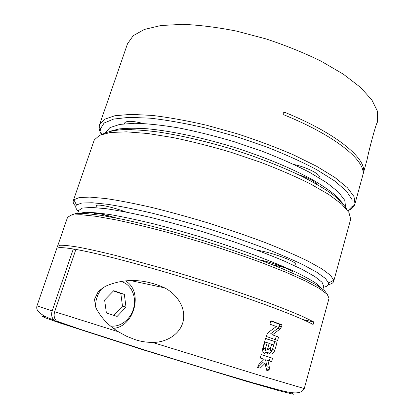 <?xml version="1.0" encoding="UTF-8"?>
<svg xmlns="http://www.w3.org/2000/svg" width="415" height="415" viewBox="0 0 415 415"><rect width="100%" height="100%" fill="white"/><g stroke="black" fill="none" stroke-linecap="round" stroke-linejoin="round"><path stroke-width="0.62" d="M347.874 210.773C351.028 209.357 353.191 207.542 354.363 205.326L354.96 203.801L354.021 196.617L347.443 187.772L334.993 177.547L316.821 166.394L293.555 154.894C275.851 147.252 256.911 140.166 236.732 133.63L206.603 125.242C186.849 120.656 168.698 117.383 152.139 115.417L130.844 114.353L114.794 115.754L104.367 119.338L99.538 124.733L99.164 126.326C98.884 128.816 99.642 131.539 101.442 134.491M362.86 174.762L363.229 173.667C368.172 160.19 338.775 134.294 284.939 112.403L284.711 112.335C282.947 112.693 282.771 113.56 284.182 114.939C338.069 136.794 367.524 162.545 362.622 175.882L354.96 203.801M99.538 124.733L127.504 43.777L133.194 35.711L144.332 29.46L160.896 25.528L182.444 24.345C199.029 24.993 217.061 27.25 236.529 31.109L266.051 38.917C285.702 45.411 304.039 52.824 321.06 61.15L343.267 74.124L360.381 87.28L371.824 99.88L377.484 111.329L377.624 121.206L377.188 122.783C376.535 122.088 369.407 147.984 367.104 159.531L363.229 173.667M347.843 210.794L351.915 206.649L352.143 199.791L346.509 191.139L334.708 180.971L316.837 169.751C302.094 161.923 285.136 154.245 265.974 146.723L235.865 136.426L205.207 127.908C185.147 123.291 166.82 120.044 150.23 118.176L129.143 117.341L113.663 119.058L104.129 123.016L100.44 128.806L101.457 134.522M319.835 178.217L319.846 178.175C321.345 174.736 308.08 167.598 294.017 164.516M123.706 129.594C125.418 129.122 127.991 129.112 131.436 129.568M298.416 174.668C308.267 177.874 314.477 181.111 317.05 184.379M105.348 132.758L109.934 127.618L119.733 124.412L134.828 123.26C147.403 123.577 162.115 125.148 178.969 127.96C196.726 131.493 215.141 136.084 234.226 141.728L262.01 151.179C279.752 158.063 295.584 165.097 309.507 172.287L326.672 182.647L338.479 192.124L344.751 200.31L345.633 207.142M110.649 131.088L119.479 128.894C127.094 128.074 136.436 128.043 147.507 128.795C170.918 130.979 201.576 137.396 232.633 146.869C263.608 156.6 292.534 168.63 313.081 180.048C322.642 185.681 330.335 190.988 336.15 195.968L342.199 202.764M346.935 209.591C344.533 205.181 339.859 200.196 332.929 194.645C324.68 188.82 314.331 182.725 301.876 176.349C281.422 166.54 258.109 157.461 231.938 149.115C205.627 141.214 181.267 135.534 158.846 132.074C144.97 130.294 132.982 129.48 122.887 129.625C114.032 130.289 107.361 131.768 102.884 134.045M323.487 287.227C327.243 286.542 328.955 285.147 328.623 283.035L325.396 278.455L317.008 272.365L303.37 264.91C291.755 259.344 277.884 253.409 261.751 247.107C244.601 240.726 226.476 234.506 207.381 228.452C188.203 222.658 169.735 217.548 151.978 213.123C135.108 209.212 120.309 206.276 107.578 204.305L92.114 202.748L81.75 203.034L76.505 204.989C75.037 206.546 75.66 208.662 78.373 211.349M125.761 211.961C112.102 206.862 96.628 203.646 96.482 205.767L95.855 207.63M328.462 284.607C331.471 283.99 333.209 282.916 333.67 281.386L333.733 280.203L330.579 275.378L322.087 268.993L308.132 261.191C296.201 255.37 281.91 249.171 265.258 242.599C247.532 235.953 228.779 229.49 208.999 223.213C189.136 217.216 170.015 211.956 151.631 207.422C134.175 203.438 118.882 200.481 105.752 198.541L89.832 197.099L79.213 197.571L73.891 199.765L73.268 200.777C72.786 202.302 73.616 204.164 75.748 206.38M333.67 281.386L350.685 219.193L348.932 212.459L341.69 204.139L328.784 194.479L310.389 183.887C295.594 176.515 278.854 169.268 260.169 162.135L230.963 152.269C210.929 146.324 191.595 141.416 172.951 137.547L147.564 133.485L126.404 131.835L110.291 132.51L99.616 135.285L94.371 139.85L94.055 140.597L73.268 200.777M143.113 123.478C132.276 120.724 126.077 120.615 124.505 123.146L124.298 123.774M108.855 216.614L103.999 214.617M93.598 214.275L93.728 213.901C95.398 212.573 102.884 213.938 116.184 217.989M284.597 267.566L272.396 264.708M259.749 259.852C274.938 263.162 294.297 270.736 292.902 272.707L292.767 273.184M77.678 213.372L78.679 210.467L82.372 208.081L91.487 207.422L106.079 208.683C118.431 210.509 133.059 213.367 149.965 217.253C167.862 221.693 186.558 226.86 206.053 232.742L234.589 242.059C252.922 248.512 269.382 254.8 283.969 260.931L302.13 269.371L314.886 276.577L322.035 282.267L323.736 286.324L322.917 289.286M79.109 213.32L85.552 212.298C92.006 212.319 100.731 213.17 111.723 214.861C123.945 217.045 137.879 220.033 153.529 223.83C169.901 228.048 186.854 232.81 204.388 238.127C221.854 243.647 238.532 249.291 254.421 255.064C269.48 260.776 282.667 266.176 293.986 271.28C304.008 276.1 311.691 280.322 317.029 283.953L321.765 288.435M130.507 280.561L164.615 287.844C176.126 293.789 185.92 306.612 183.321 320.639C180.463 334.604 165.746 342.686 152.481 342.411L262.098 376.125L304.262 388.57L329.054 298.209L327.16 294.256L319.488 288.544L305.839 281.199L286.412 272.468L261.901 262.768C243.398 255.977 223.752 249.296 202.966 242.718L172.137 233.635C152.077 228.177 133.796 223.675 117.3 220.121L96.337 216.345L80.925 214.7L71.37 215.074L67.572 217.268L57.524 246.36L58.084 247.859M289.639 392.315C292.98 393.617 294.168 394.26 293.203 394.25L278.776 390.634L245.556 381.074L143.149 349.824L59.412 322.818L56.43 321.013C54.163 318.497 53.577 315.4 54.666 311.722L75.883 249.431C100.337 253.705 151.994 267.426 203.713 283.829C255.453 300.232 298.401 316.458 313.118 324.478L313.818 321.947L303.438 316.858C294.251 312.827 282.828 308.231 269.169 303.08C240.254 292.425 202.411 279.995 166 269.278L115.982 255.557C101.608 252.019 89.375 249.275 79.275 247.324C70.55 245.851 64.211 245.161 60.268 245.255L57.524 246.36M164.615 287.844C143.953 278.636 124.246 278.107 105.483 286.262L98.438 291.216L94.475 299.345L95.901 307.816C100.933 317.563 108.455 325.557 118.467 331.798L54.666 311.722M278.574 337.032L277.609 340.419L266.399 336.503L266.975 334.495L268.427 332.332L276.4 326.522L269.937 324.182L270.912 320.774L282.029 324.872L281.469 326.849L280.12 328.986L272.422 334.843L278.574 337.032L272.422 334.843M277.064 342.344L274.839 350.172C273.449 353.699 271.54 354.799 269.117 353.466L268.531 352.838C267.027 354.286 265.543 354.509 264.08 353.502C262.726 352.195 262.301 350.364 262.809 348.003L265.579 338.36L277.064 342.344L265.533 338.531M271.571 361.678L267.945 360.505L269.402 367.467L268.936 370.958L266.575 370.221L265.086 363.364L260.127 368.209L257.528 367.4L259.038 364.194L264.163 359.281L260.226 358.01L261.217 354.545L272.546 358.254L271.571 361.678M52.16 310.918L36.982 305.834L56.715 248.704C57.13 247.184 62.655 247.278 73.299 248.99L52.16 310.918C51.102 314.482 51.636 317.511 53.768 320.001L56.897 321.957L69.704 325.744M327.606 294.738L324.39 290.484L315.872 284.659L301.949 277.396L282.874 268.946C260.662 259.857 232.96 249.986 203.568 240.762C174.103 231.767 145.675 224.261 122.207 219.213L101.696 215.411L86.107 213.533L75.789 213.528L70.726 215.219M152.481 342.411C146.469 342.396 140.732 341.488 135.264 339.683L126.57 336.254L118.545 331.85M191.844 364.614L178.647 360.573M294.863 265.828L295.319 264.236C297.15 261.803 272.105 252.502 257.414 250.261M73.299 248.99L75.727 249.887M117.149 316.422L106.385 312.988L104.616 300.009L113.694 290.692L124.324 294.349L126.01 307.1L117.149 316.422M110.406 325.946C120.469 327.648 131.228 318.912 133.853 307.365C136.613 295.843 130.761 283.865 120.941 281.505M102.427 288C97.717 293.395 95.44 299.723 95.585 306.996M113.445 328.348C133.459 326.963 143.175 293.716 127.286 282.081L125.646 280.882M113.741 315.338L122.498 306.161L120.812 293.493L124.324 294.349M122.498 306.161L126.01 307.1M120.812 293.493L113.435 290.962M270.056 334.251L277.734 328.415L279.093 326.289L279.653 324.323L270.834 321.049M279.653 324.323L282.029 324.872M275.301 339.605L276.203 336.435M264.028 353.461L266.145 352.174L268.531 352.838M269.019 353.383C270.642 352.932 271.794 351.65 272.479 349.529L274.699 341.732M271.623 344.201L273.776 344.938L272.51 349.378C272.048 350.452 271.457 350.789 270.741 350.4L270.357 348.647L271.623 344.201L269.226 343.563L267.96 347.998L268.323 349.741L268.998 349.928M267.161 342.676L269.174 343.361L267.405 349.539L265.761 350.431L265.393 348.865L267.161 342.676L264.915 342.079L263.141 348.247L263.463 349.804L264.075 349.97M269.236 360.92L270.186 357.58L261.196 354.628M270.186 357.58L272.546 358.254M257.886 367.508L262.716 362.663L265.086 363.364M266.586 370.221L267.037 366.756L265.548 359.805L267.945 360.505M284.939 112.403L283.736 112.507M56.341 321.765C41.557 316.619 38.424 315.094 46.931 317.179M313.818 321.947L303.028 319.607M277.734 328.415L280.12 328.986M279.093 326.289L281.469 326.849M272.479 349.529L274.839 350.172M267.96 347.998L270.357 348.647M263.141 348.247L265.393 348.865M266.933 368.997L269.288 369.713M267.037 366.756L269.402 367.467M351.915 206.649L354.363 205.326M100.44 128.806L99.164 126.326M284.695 112.33L283.974 112.392M328.623 283.035L333.733 280.203M76.505 204.989L73.891 199.765M53.753 320.007C46.049 317.309 40.779 314.347 37.947 311.11C36.753 309.445 36.432 307.686 36.982 305.834M304.262 388.57C299.293 397.674 283.113 390.712 253.684 383.035L207.625 369.412L148.176 351.116L79.872 329.188L56.435 321.023M313.885 322.004L303.225 319.695M268.323 349.741L270.72 350.4M263.463 349.804L265.745 350.431"/></g></svg>

